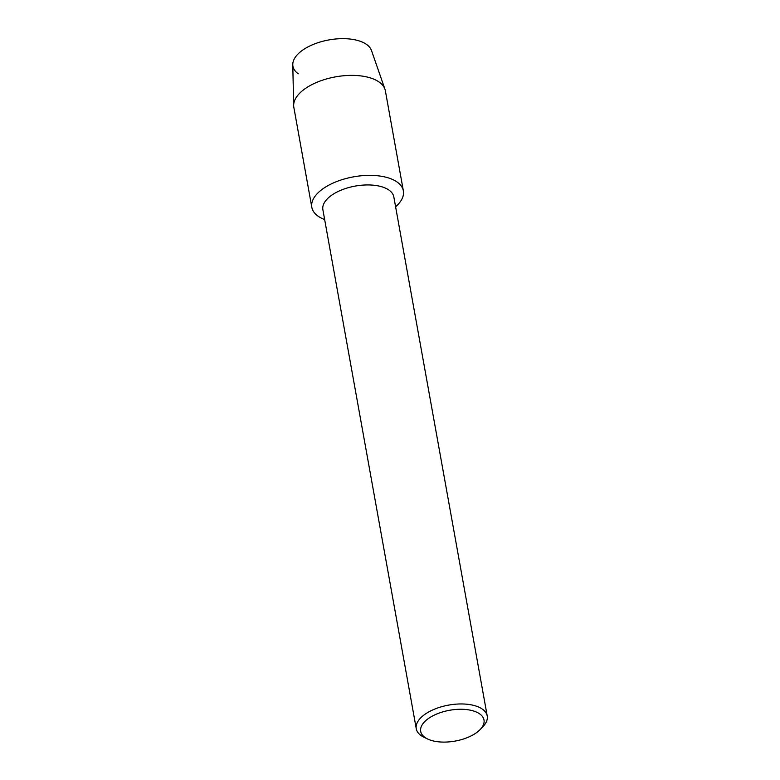 <?xml version="1.0" encoding="UTF-8"?>
<svg xmlns="http://www.w3.org/2000/svg" width="780" height="780" viewBox="0 0 780 780"><rect width="100%" height="100%" fill="white"/><g stroke="black" fill="none" stroke-linecap="round" stroke-linejoin="round"><path stroke-width="1.17" d="M298.282 73.808A40.111 19.51 -10.2 0 1 305.857 48.077A40.111 19.51 -10.2 0 1 355.924 40.024A40.111 19.51 -10.2 0 1 371.504 50.563L384.94 89.193A46.508 22.62 -10.2 0 1 385.378 90.88L403.367 190.866A46.508 22.62 -10.2 0 1 395.596 206.778A46.508 22.62 -10.2 0 0 384.862 176.953A46.508 22.62 -10.2 0 1 403.367 190.866M427.586 738.982L423.998 737.256A36.046 17.53 -10.2 0 1 416.267 728.734L322.881 209.713A36.046 17.53 -10.2 0 1 340.928 190.232A36.046 17.53 -10.2 0 1 379.49 186.166A36.046 17.53 -10.2 0 1 393.832 196.95L487.217 715.972A36.046 17.53 -10.2 0 1 482.947 726.648L480.188 729.524A32.165 15.649 -10.2 0 1 433.485 741A32.165 15.649 -10.2 0 1 427.586 738.982A32.165 15.649 -10.2 0 1 429.4 717.853A32.165 15.649 -10.2 0 1 471.198 710.365A32.165 15.649 -10.2 0 1 480.188 729.524M324.656 219.55A46.508 22.62 -10.2 0 1 322.969 188.77A46.508 22.62 -10.2 0 1 384.862 176.953A46.508 22.62 -10.2 0 0 335.107 182.198A46.508 22.62 -10.2 0 0 311.825 207.334A46.508 22.62 -10.2 0 0 324.656 219.55M416.267 728.734A36.046 17.53 -10.2 0 1 434.314 709.254A36.046 17.53 -10.2 0 1 472.875 705.188A36.046 17.53 -10.2 0 1 487.217 715.972M311.825 207.334L293.836 107.347A46.508 22.62 -10.2 0 1 293.66 105.622A46.508 22.62 -10.2 0 1 318.669 81.588A46.508 22.62 -10.2 0 1 366.873 76.966A46.508 22.62 -10.2 0 1 384.94 89.193M293.66 105.622L292.783 64.73A40.111 19.51 -10.2 0 1 314.35 44.002A40.111 19.51 -10.2 0 1 355.924 40.024"/></g></svg>

